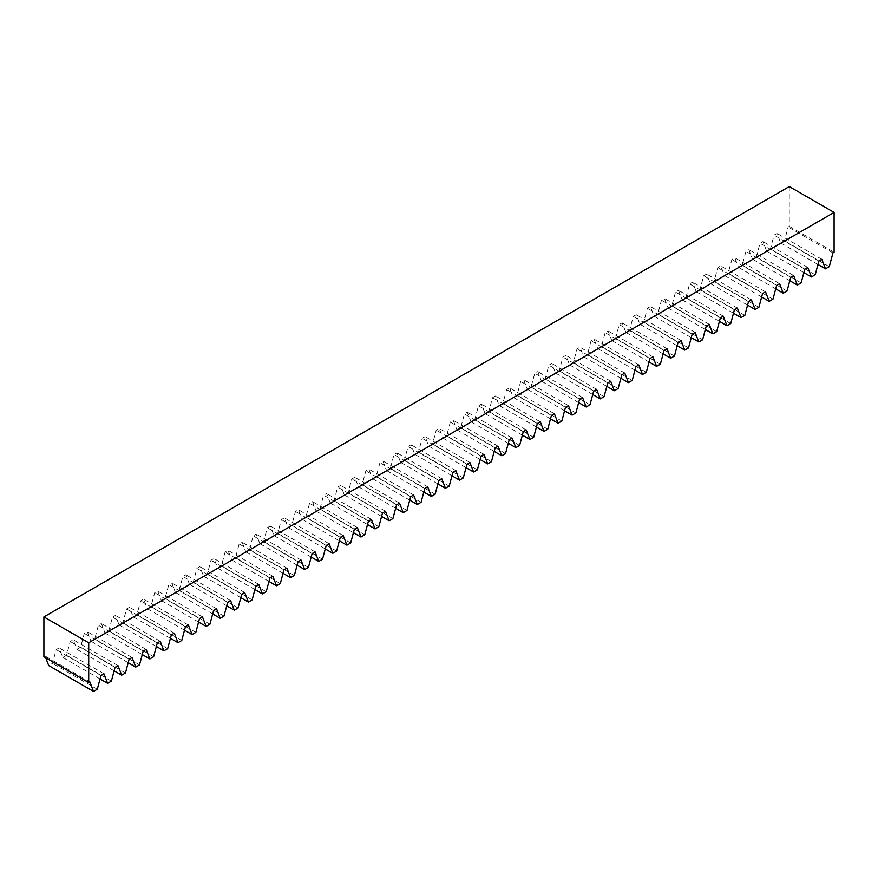 <?xml version="1.0" encoding="UTF-8"?>
<svg xmlns="http://www.w3.org/2000/svg" width="878" height="878" viewBox="0 0 878 878"><rect width="100%" height="100%" fill="white"/><g stroke="black" fill="none" stroke-linecap="round" stroke-linejoin="round"><path stroke-width="0.66" stroke-dasharray="4.39 3.29" d="M45.7 657.743L45.041 656.042L43.9 656.711M789.289 186.564L789.289 226.359L788.148 227.018L784.482 240.781L780.707 242.965L777.03 233.438L774.067 235.15L770.401 248.902L766.626 251.086L762.96 241.56L759.997 243.272L756.32 257.034L752.545 259.219L748.879 249.692L745.916 251.404L742.25 265.156L738.475 267.34L734.798 257.814L731.846 259.526L728.169 273.288L724.394 275.472L720.728 265.946L717.765 267.658L714.099 281.41L710.313 283.594L706.647 274.068L703.684 275.78L700.018 289.542L696.243 291.726L692.577 282.2L689.614 283.912L685.938 297.664L682.162 299.848L678.496 290.322L675.533 292.034L671.868 305.796L668.092 307.98L664.416 298.454L661.452 300.166L657.787 313.918L654.011 316.102L650.346 306.576L647.382 308.288L643.717 322.05L639.93 324.234L636.265 314.708L633.301 316.42L629.636 330.172L625.86 332.356L622.184 322.83L619.231 324.542L615.555 338.304L611.779 340.488L608.114 330.962L605.151 332.674L601.485 346.437L597.709 348.61L594.033 339.084L591.07 340.796L587.404 354.558L583.629 356.742L579.963 347.216L577 348.928L573.323 362.691L569.548 364.864L565.882 355.349L562.919 357.05L559.253 370.812L555.478 372.996L551.801 363.47L548.849 365.182L545.172 378.945L541.397 381.118L537.731 371.603L534.768 373.304L531.102 387.066L527.327 389.25L523.65 379.724L520.687 381.436L517.021 395.199L513.246 397.372L509.58 387.856L506.617 389.558L502.94 403.32L499.165 405.504L495.499 395.978L492.536 397.69L488.87 411.453L485.095 413.626L481.418 404.11L478.466 405.812L474.789 419.574L471.014 421.758L467.348 412.232L464.385 413.944L460.72 427.707L456.933 429.88L453.267 420.364L450.304 422.066L446.639 435.828L442.863 438.012L439.187 428.486L436.234 430.198L432.558 443.961L428.782 446.134L425.117 436.618L422.153 438.32L418.488 452.082L414.712 454.266L411.036 444.74L408.072 446.452L404.407 460.215L400.631 462.388L396.966 452.872L394.002 454.574L390.326 468.336L386.55 470.52L382.885 460.994L379.922 462.706L376.256 476.469L372.481 478.642L368.804 469.126L365.852 470.827L362.175 484.59L358.4 486.774L354.734 477.248L351.771 478.96L348.105 492.723L344.33 494.896L340.653 485.38L337.69 487.081L334.024 500.844L330.249 503.028L326.583 493.502L323.62 495.214L319.943 508.977L316.168 511.15L312.502 501.634L309.539 503.335L305.873 517.098L302.098 519.282L298.421 509.756L295.469 511.468L291.792 525.231L288.017 527.404L284.351 517.888L281.388 519.589L277.722 533.352L273.936 535.536L270.27 526.01L267.307 527.722L263.641 541.485L259.866 543.658L256.2 534.142L253.237 535.854L249.561 549.606L245.785 551.79L242.119 542.264L239.156 543.976L235.491 557.739L231.715 559.912L228.039 550.396L225.075 552.108L221.41 565.86L217.634 568.044L213.969 558.518L211.005 560.23L207.34 573.992L203.553 576.166L199.888 566.65L196.924 568.362L193.259 582.114L189.483 584.298L185.807 574.772L182.854 576.484L179.178 590.246L175.402 592.42L171.737 582.904L168.774 584.616L165.108 598.368L161.332 600.552L157.656 591.026L154.693 592.738L151.027 606.5L147.252 608.673L143.586 599.158L140.623 600.87L136.946 614.622L133.171 616.806L129.505 607.28L126.542 608.992L122.876 622.754L119.101 624.938L115.424 615.412L112.472 617.124L108.795 630.876L105.02 633.06L101.354 623.534L98.391 625.246L94.725 639.008L90.95 641.192L87.273 631.666L84.31 633.378L80.644 647.13L76.869 649.314L73.203 639.788L70.24 641.5L66.563 655.262L62.788 657.446L59.122 647.92L56.159 649.632L52.493 663.384L48.718 665.568M97.293 689.263L52.493 663.384M100.048 678.946L62.788 657.446M111.374 681.13L66.563 655.262M114.129 670.825L76.869 649.314M125.455 672.998L80.644 647.13M128.199 662.692L90.95 641.192M139.525 664.876L94.725 639.008M142.28 654.571L105.02 633.06M153.606 656.744L108.795 630.876M156.35 646.438L119.101 624.938M167.687 648.622L122.876 622.754M170.431 638.317L133.171 616.806M181.757 640.49L136.946 614.622M184.512 630.184L147.252 608.673M195.838 632.369L151.027 606.5M198.582 622.063L161.332 600.552M209.908 624.236L165.108 598.368M212.663 613.931L175.402 592.42M223.989 616.115L179.178 590.246M226.733 605.809L189.483 584.298M238.07 607.982L193.259 582.114M240.813 597.677L203.553 576.166M252.14 599.861L207.34 573.992M254.894 589.555L217.634 568.044M266.221 591.728L221.41 565.86M268.964 581.423L231.715 559.912M280.291 583.607L235.491 557.739M283.045 573.301L245.785 551.79M294.371 575.474L249.561 549.606M297.115 565.169L259.866 543.658M308.452 567.353L263.641 541.485M311.196 557.047L273.936 535.536M322.522 559.22L277.722 533.352M325.277 548.915L288.017 527.404M336.603 551.099L291.792 525.231M339.347 540.793L302.098 519.282M350.673 542.966L305.873 517.098M353.428 532.661L316.168 511.15M364.754 534.845L319.943 508.977M367.509 524.539L330.249 503.028M378.835 526.712L334.024 500.844M381.579 516.407L344.33 494.896M392.905 518.591L348.105 492.723M395.66 508.285L358.4 486.774M406.986 510.458L362.175 484.59M409.73 500.153L372.481 478.642M421.067 502.337L376.256 476.469M423.811 492.031L386.55 470.52M435.137 494.204L390.326 468.336M437.892 483.899L400.631 462.388M449.218 486.083L404.407 460.215M451.961 475.777L414.712 454.266M463.288 477.95L418.488 452.082M466.042 467.645L428.782 446.134M477.369 469.829L432.558 443.961M480.112 459.523L442.863 438.012M491.45 461.696L446.639 435.828M494.193 451.391L456.933 429.88M505.519 453.575L460.72 427.707M508.274 443.269L471.014 421.758M519.6 445.442L474.789 419.574M522.344 435.137L485.095 413.626M533.67 437.321L488.87 411.453M536.425 427.015L499.165 405.504M547.751 429.188L502.94 403.32M550.506 418.883L513.246 397.372M561.832 421.067L517.021 395.199M564.576 410.761L527.327 389.25M575.902 412.934L531.102 387.066M578.657 402.629L541.397 381.118M589.983 404.813L545.172 378.945M592.727 394.507L555.478 372.996M604.064 396.68L559.253 370.812M606.808 386.375L569.548 364.864M618.134 388.559L573.323 362.691M620.889 378.253L583.629 356.742M632.215 380.426L587.404 354.558M634.959 370.121L597.709 348.61M646.285 372.305L601.485 346.437M649.04 361.999L611.779 340.488M660.366 364.172L615.555 338.304M663.11 353.867L625.86 332.356M674.447 356.051L629.636 330.172M677.19 345.745L639.93 324.234M688.517 347.918L643.717 322.05M691.271 337.613L654.011 316.102M702.598 339.797L657.787 313.918M705.341 329.48L668.092 307.98M716.667 331.664L671.868 305.796M719.422 321.359L682.162 299.848M730.748 323.543L685.938 297.664M733.492 313.226L696.243 291.726M744.829 315.411L700.018 289.542M747.573 305.105L710.313 283.594M758.899 307.289L714.099 281.41M761.654 296.973L724.394 275.472M772.98 299.157L728.169 273.288M775.724 288.851L738.475 267.34M787.05 291.035L742.25 265.156M789.805 280.719L752.545 259.219M801.131 282.903L756.32 257.034M803.886 272.597L766.626 251.086M815.212 274.781L770.401 248.902M817.956 264.465L780.707 242.965M829.282 266.649L784.482 240.781M789.289 226.359L834.1 252.227M832.959 252.886L788.148 227.018M821.841 259.306L777.03 233.438M818.878 261.018L774.067 235.15M807.76 267.428L762.96 241.56M804.797 269.14L759.997 243.272M793.69 275.56L748.879 249.692M790.727 277.272L745.916 251.404M779.609 283.693L734.798 257.814M776.646 285.394L731.846 259.526M765.528 291.814L720.728 265.946M762.576 293.526L717.765 267.658M751.458 299.947L706.647 274.068M748.495 301.648L703.684 275.78M737.377 308.068L692.577 282.2M734.414 309.78L689.614 283.912M723.307 316.201L678.496 290.322M720.344 317.902L675.533 292.034M709.226 324.322L664.416 298.454M706.263 326.034L661.452 300.166M695.146 332.455L650.346 306.576M692.193 334.156L647.382 308.288M681.076 340.576L636.265 314.708M678.112 342.288L633.301 316.42M666.995 348.709L622.184 322.83M664.031 350.41L619.231 324.542M652.925 356.83L608.114 330.962M649.961 358.542L605.151 332.674M638.844 364.963L594.033 339.084M635.881 366.664L591.07 340.796M624.763 373.084L579.963 347.216M621.8 374.796L577 348.928M610.693 381.217L565.882 355.349M607.73 382.918L562.919 357.05M596.612 389.338L551.801 363.47M593.649 391.05L548.849 365.182M582.531 397.471L537.731 371.603M579.579 399.172L534.768 373.304M568.461 405.592L523.65 379.724M565.498 407.304L520.687 381.436M554.38 413.725L509.58 387.856M551.417 415.426L506.617 389.558M540.31 421.846L495.499 395.978M537.347 423.558L492.536 397.69M526.229 429.979L481.418 404.11M523.266 431.68L478.466 405.812M512.148 438.1L467.348 412.232M509.196 439.812L464.385 413.944M498.078 446.233L453.267 420.364M495.115 447.934L450.304 422.066M483.997 454.354L439.187 428.486M481.034 456.066L436.234 430.198M469.928 462.486L425.117 436.618M466.964 464.199L422.153 438.32M455.847 470.608L411.036 444.74M452.883 472.32L408.072 446.452M441.766 478.74L396.966 452.872M438.813 480.453L394.002 454.574M427.696 486.862L382.885 460.994M424.732 488.574L379.922 462.706M413.615 494.994L368.804 469.126M410.652 496.707L365.852 470.827M399.534 503.116L354.734 477.248M396.582 504.828L351.771 478.96M385.464 511.248L340.653 485.38M382.501 512.961L337.69 487.081M371.383 519.37L326.583 493.502M368.42 521.082L323.62 495.214M357.313 527.502L312.502 501.634M354.35 529.214L309.539 503.335M343.232 535.624L298.421 509.756M340.269 537.336L295.469 511.468M329.151 543.756L284.351 517.888M326.199 545.468L281.388 519.589M315.081 551.878L270.27 526.01M312.118 553.59L267.307 527.722M301 560.01L256.2 534.142M298.037 561.722L253.237 535.854M286.93 568.132L242.119 542.264M283.967 569.844L239.156 543.976M272.849 576.264L228.039 550.396M269.886 577.976L225.075 552.108M258.769 584.386L213.969 558.518M255.816 586.098L211.005 560.23M244.699 592.518L199.888 566.65M241.735 594.23L196.924 568.362M230.618 600.64L185.807 574.772M227.654 602.352L182.854 576.484M216.548 608.772L171.737 582.904M213.584 610.484L168.774 584.616M202.467 616.894L157.656 591.026M199.504 618.606L154.693 592.738M188.386 625.026L143.586 599.158M185.423 626.738L140.623 600.87M174.316 633.148L129.505 607.28M171.353 634.86L126.542 608.992M160.235 641.28L115.424 615.412M157.272 642.992L112.472 617.124M146.154 649.402L101.354 623.534M143.202 651.114L98.391 625.246M132.084 657.534L87.273 631.666M129.121 659.246L84.31 633.378M118.003 665.656L73.203 639.788M115.04 667.368L70.24 641.5M103.933 673.788L59.122 647.92M100.97 675.5L56.159 649.632M89.852 681.91L45.041 656.042"/><path stroke-width="1.32" d="M88.711 642.784L834.1 212.432L789.289 186.564L43.9 616.916L88.711 642.784L88.711 682.579L89.852 681.91L93.518 691.436L48.718 665.568L45.7 657.743M43.9 616.916L43.9 656.711L88.711 682.579M93.518 691.436L97.293 689.263L100.97 675.5L103.933 673.788L107.599 683.314L111.374 681.13L115.04 667.368L118.003 665.656L121.68 675.182L125.455 672.998L129.121 659.246L132.084 657.534L135.75 667.06L139.525 664.876L143.202 651.114L146.154 649.402L149.831 658.928L153.606 656.744L157.272 642.992L160.235 641.28L163.901 650.807L167.687 648.622L171.353 634.86L174.316 633.148L177.982 642.674L181.757 640.49L185.423 626.738L188.386 625.026L192.062 634.553L195.838 632.369L199.504 618.606L202.467 616.894L206.132 626.42L209.908 624.236L213.584 610.484L216.548 608.772L220.213 618.299L223.989 616.115L227.654 602.352L230.618 600.64L234.283 610.166L238.07 607.982L241.735 594.23L244.699 592.518L248.364 602.045L252.14 599.861L255.816 586.098L258.769 584.386L262.445 593.912L266.221 591.728L269.886 577.976L272.849 576.264L276.515 585.791L280.291 583.607L283.967 569.844L286.93 568.132L290.596 577.658L294.371 575.474L298.037 561.722L301 560.01L304.677 569.537L308.452 567.353L312.118 553.59L315.081 551.878L318.747 561.404L322.522 559.22L326.199 545.468L329.151 543.756L332.828 553.283L336.603 551.099L340.269 537.336L343.232 535.624L346.898 545.15L350.673 542.966L354.35 529.214L357.313 527.502L360.979 537.018L364.754 534.845L368.42 521.082L371.383 519.37L375.06 528.896L378.835 526.712L382.501 512.961L385.464 511.248L389.13 520.764L392.905 518.591L396.582 504.828L399.534 503.116L403.211 512.642L406.986 510.458L410.652 496.707L413.615 494.994L417.28 504.51L421.067 502.337L424.732 488.574L427.696 486.862L431.361 496.388L435.137 494.204L438.813 480.453L441.766 478.74L445.442 488.256L449.218 486.083L452.883 472.32L455.847 470.608L459.512 480.134L463.288 477.95L466.964 464.199L469.928 462.486L473.593 472.002L477.369 469.829L481.034 456.066L483.997 454.354L487.674 463.88L491.45 461.696L495.115 447.934L498.078 446.233L501.744 455.748L505.519 453.575L509.196 439.812L512.148 438.1L515.825 447.626L519.6 445.442L523.266 431.68L526.229 429.979L529.895 439.494L533.67 437.321L537.347 423.558L540.31 421.846L543.976 431.372L547.751 429.188L551.417 415.426L554.38 413.725L558.057 423.24L561.832 421.067L565.498 407.304L568.461 405.592L572.127 415.118L575.902 412.934L579.579 399.172L582.531 397.471L586.208 406.986L589.983 404.813L593.649 391.05L596.612 389.338L600.278 398.864L604.064 396.68L607.73 382.918L610.693 381.217L614.359 390.732L618.134 388.559L621.8 374.796L624.763 373.084L628.439 382.61L632.215 380.426L635.881 366.664L638.844 364.963L642.509 374.478L646.285 372.305L649.961 358.542L652.925 356.83L656.59 366.356L660.366 364.172L664.031 350.41L666.995 348.709L670.66 358.224L674.447 356.051L678.112 342.288L681.076 340.576L684.741 350.102L688.517 347.918L692.193 334.156L695.146 332.455L698.822 341.97L702.598 339.797L706.263 326.034L709.226 324.322L712.892 333.849L716.667 331.664L720.344 317.902L723.307 316.201L726.973 325.716L730.748 323.543L734.414 309.78L737.377 308.068L741.054 317.595L744.829 315.411L748.495 301.648L751.458 299.947L755.124 309.462L758.899 307.289L762.576 293.526L765.528 291.814L769.205 301.341L772.98 299.157L776.646 285.394L779.609 283.693L783.275 293.208L787.05 291.035L790.727 277.272L793.69 275.56L797.356 285.087L801.131 282.903L804.797 269.14L807.76 267.428L811.437 276.954L815.212 274.781L818.878 261.018L821.841 259.306L825.507 268.833L829.282 266.649L832.959 252.886L834.1 252.227L834.1 212.432M107.599 683.314L100.048 678.946M121.68 675.182L114.129 670.825M135.75 667.06L128.199 662.692M149.831 658.928L142.28 654.571M163.901 650.807L156.35 646.438M177.982 642.674L170.431 638.317M192.062 634.553L184.512 630.184M206.132 626.42L198.582 622.063M220.213 618.299L212.663 613.931M234.283 610.166L226.733 605.809M248.364 602.045L240.813 597.677M262.445 593.912L254.894 589.555M276.515 585.791L268.964 581.423M290.596 577.658L283.045 573.301M304.677 569.537L297.115 565.169M318.747 561.404L311.196 557.047M332.828 553.283L325.277 548.915M346.898 545.15L339.347 540.793M360.979 537.018L353.428 532.661M375.06 528.896L367.509 524.539M389.13 520.764L381.579 516.407M403.211 512.642L395.66 508.285M417.28 504.51L409.73 500.153M431.361 496.388L423.811 492.031M445.442 488.256L437.892 483.899M459.512 480.134L451.961 475.777M473.593 472.002L466.042 467.645M487.674 463.88L480.112 459.523M501.744 455.748L494.193 451.391M515.825 447.626L508.274 443.269M529.895 439.494L522.344 435.137M543.976 431.372L536.425 427.015M558.057 423.24L550.506 418.883M572.127 415.118L564.576 410.761M586.208 406.986L578.657 402.629M600.278 398.864L592.727 394.507M614.359 390.732L606.808 386.375M628.439 382.61L620.889 378.253M642.509 374.478L634.959 370.121M656.59 366.356L649.04 361.999M670.66 358.224L663.11 353.867M684.741 350.102L677.19 345.745M698.822 341.97L691.271 337.613M712.892 333.849L705.341 329.48M726.973 325.716L719.422 321.359M741.054 317.595L733.492 313.226M755.124 309.462L747.573 305.105M769.205 301.341L761.654 296.973M783.275 293.208L775.724 288.851M797.356 285.087L789.805 280.719M811.437 276.954L803.886 272.597M825.507 268.833L817.956 264.465"/></g></svg>
